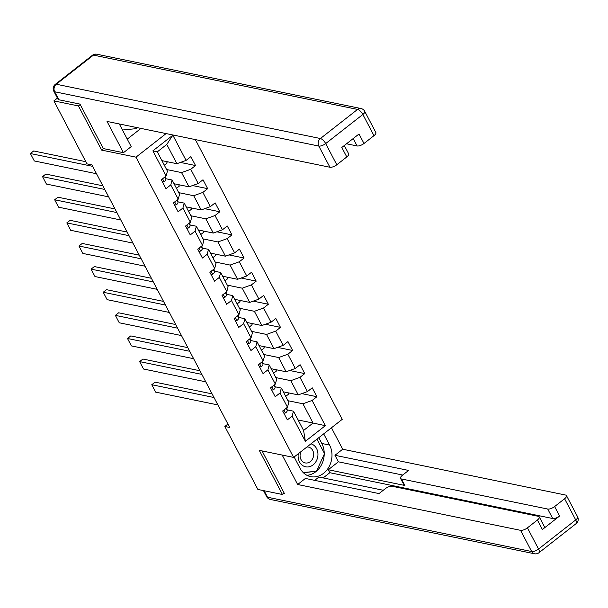 <?xml version="1.0" encoding="UTF-8"?>
<svg xmlns="http://www.w3.org/2000/svg" width="608" height="608" viewBox="0 0 608 608"><rect width="100%" height="100%" fill="white"/><g stroke="black" fill="none" stroke-linecap="round" stroke-linejoin="round"><path stroke-width="0.91" d="M80.21 104.546L78.44 105.936L101.62 150.1L135.987 157.16L293.618 457.406L342.228 419.345L195.343 139.589M135.987 157.16L166.113 133.578M161.926 160.634L176.89 163.704L166.774 144.438L157.312 151.848L167.428 171.114L166.098 176.031L161.31 179.786L165.976 188.678L170.772 184.923L178.243 199.15L173.447 202.905L178.114 211.797L182.909 208.042L190.38 222.27L185.584 226.024L190.251 234.916L195.046 231.162L202.517 245.389L197.722 249.143L202.388 258.035L207.184 254.281L214.654 268.508L209.859 272.262L214.525 281.154L219.321 277.4L226.792 291.627L221.996 295.382L226.662 304.274L231.458 300.519L238.929 314.746L234.133 318.501L238.8 327.393L243.595 323.638L251.066 337.866L246.27 341.62L250.937 350.512L255.732 346.758L263.203 360.985L258.408 364.739L263.074 373.631L267.87 369.877L275.34 384.104L270.545 387.858L275.211 396.75L280.007 392.996L287.478 407.223L282.682 410.978L287.348 419.87L292.144 416.115L305.368 441.302L325.341 425.668L313.044 423.046L302.928 403.78L287.972 400.71M166.098 176.031L152.874 150.845L172.839 135.204L186.071 160.398L190.866 156.644L195.533 165.536L180.424 162.435M325.341 425.668L312.109 400.474L316.905 396.72L312.238 387.828L307.443 391.582L299.972 377.355L304.768 373.601L300.101 364.709L295.306 368.463L287.835 354.236L292.63 350.482L287.964 341.59L283.168 345.352L275.698 331.124L280.493 327.37L275.827 318.478L271.031 322.232L263.56 308.005L268.356 304.251L263.69 295.359L258.894 299.113L251.423 284.886L256.219 281.132L251.552 272.24L246.757 275.994L239.286 261.767L244.082 258.012L239.415 249.12L234.62 252.875L227.149 238.648L231.944 234.893L227.278 226.001L222.482 229.756L215.012 215.528L219.807 211.774L215.141 202.882L210.345 206.636L202.874 192.409L207.67 188.655L203.004 179.763L198.208 183.517L190.737 169.29L195.533 165.536M227.932 424.042L224.831 426.474L229.733 427.485L91.869 164.882L86.959 163.871L53.892 100.89L78.44 105.936M178.243 199.15L179.565 194.233L172.094 180.006L165.771 178.706M166.592 169.526L181.556 172.596L189.027 186.823L174.063 183.753M172.094 180.006L170.772 184.923M190.737 169.29L181.556 172.596M198.208 183.517L189.027 186.823M190.38 222.27L191.702 217.352L184.232 203.125L177.908 201.826M178.729 192.645L193.694 195.715L201.164 209.942L186.2 206.864M184.232 203.125L182.909 208.042M202.874 192.409L193.694 195.715M210.345 206.636L201.164 209.942M202.517 245.389L203.84 240.472L196.369 226.244L190.046 224.945M190.866 215.756L205.831 218.834L213.302 233.062L198.337 229.984M196.369 226.244L195.046 231.162M215.012 215.528L205.831 218.834M222.482 229.756L213.302 233.062M214.654 268.508L215.977 263.583L208.506 249.364L202.183 248.056M203.004 238.876L217.968 241.954L225.439 256.181L210.474 253.103M208.506 249.364L207.184 254.281M227.149 238.648L217.968 241.954M234.62 252.875L225.439 256.181M226.792 291.627L228.114 286.702L220.643 272.475L214.32 271.176M215.141 261.995L230.105 265.073L237.576 279.3L222.612 276.222M220.643 272.475L219.321 277.4M239.286 261.767L230.105 265.073M246.757 275.994L237.576 279.3M238.929 314.746L240.251 309.822L232.788 295.594L226.457 294.295M227.278 285.114L242.242 288.192L249.713 302.419L234.749 299.341M232.788 295.594L231.458 300.519M251.423 284.886L242.242 288.192M258.894 299.113L249.713 302.419M251.066 337.866L252.388 332.941L244.925 318.714L238.594 317.414M239.415 308.233L254.38 311.311L261.85 325.538L246.886 322.46M244.925 318.714L243.595 323.638M263.56 308.005L254.38 311.311M271.031 322.232L261.85 325.538M263.203 360.985L264.526 356.06L257.062 341.833L250.732 340.533M251.552 331.352L266.517 334.43L273.988 348.658L259.023 345.58M257.062 341.833L255.732 346.758M275.698 331.124L266.517 334.43M283.168 345.352L273.988 348.658M275.34 384.104L276.663 379.179L269.2 364.952L262.869 363.652M263.697 354.472L278.654 357.55L286.125 371.777L271.16 368.699M269.2 364.952L267.87 369.877M287.835 354.236L278.654 357.55M295.306 368.463L286.125 371.777M287.478 407.223L288.8 402.298L281.337 388.071L275.006 386.772M275.834 377.591L290.791 380.669L298.262 394.888L283.298 391.818M281.337 388.071L280.007 392.996M299.972 377.355L290.791 380.669M307.443 391.582L298.262 394.888M305.368 441.302L303.59 430.456L293.474 411.19L287.143 409.891M298.08 419.976L313.044 423.046L303.59 430.456M293.474 411.19L292.144 416.115M312.109 400.474L302.928 403.78M293.618 457.406L259.259 450.346L282.439 494.502L284.217 493.118M282.439 494.502L257.891 489.455L224.831 426.474M57.418 98.124L53.892 100.89M172.839 135.204L166.774 144.438M157.312 151.848L152.874 150.845M186.071 160.398L176.89 163.704M316.905 396.72L301.804 393.619M287.85 392.753L288.587 394.144L285.707 396.401M275.713 369.634L276.45 371.024L273.57 373.282M304.768 373.601L289.666 370.5M263.576 346.514L264.313 347.913L261.432 350.162M292.63 350.482L277.529 347.381M251.438 323.395L252.176 324.794L249.295 327.043M280.493 327.37L265.392 324.262M239.301 300.276L240.038 301.674L237.158 303.924M268.356 304.251L253.255 301.142M227.164 277.157L227.894 278.555L225.021 280.805M256.219 281.132L241.118 278.023M215.027 254.038L215.756 255.436L212.884 257.686M244.082 258.012L228.98 254.904M202.89 230.926L203.619 232.317L200.746 234.574M231.944 234.893L216.836 231.785M190.752 207.807L191.482 209.198L188.609 211.455M219.807 211.774L204.698 208.666M178.615 184.688L179.345 186.078L176.472 188.336M207.67 188.655L192.561 185.554M166.478 161.568L167.208 162.959L164.335 165.216M101.62 150.1L103.527 148.603M283.86 413.212L285.555 412.923A4.811 1.862 -27.7 0 0 287.227 410.461L286.847 407.71M217.892 404.928L155.663 392.137L151.772 384.727L155.055 382.151L212.093 393.878M214.001 397.518L151.772 384.727M284.536 409.518L284.939 409.313A4.811 1.862 -27.7 0 0 285.213 408.994M298.315 453.735A11.795 9.834 101.6 0 0 298.11 456.22A11.795 9.834 101.6 0 0 308.15 466.936A11.795 9.834 101.6 0 0 317.961 454.275A11.795 9.834 101.6 0 0 310.962 443.825M300.899 451.706A8.079 6.734 101.6 0 0 300.078 455.681A8.079 6.734 101.6 0 0 305.246 462.924A8.079 6.734 101.6 0 0 313.667 454.343A8.079 6.734 101.6 0 0 308.499 447.1A8.079 6.734 101.6 0 0 306.911 447.002M316.92 439.158L324.52 453.629L316.434 471.253L303.202 472.545M137.02 127.596L136.549 128.622L122.466 130.006M323.699 433.854L329.589 445.071A20.421 17.024 101.6 0 1 328.601 467.544A20.421 17.024 101.6 0 1 310.696 476.649A20.421 17.024 101.6 0 1 300.033 468.213L294.143 456.996M282.188 455.058L297.654 484.508L305.398 478.443L379.042 493.582L385.214 488.748A5.449 2.105 -27.7 0 1 392.099 486.263L538.399 516.336A5.449 2.105 -27.7 0 1 539.281 516.891L544.259 526.376A5.449 2.105 152.3 0 1 542.389 529.515L559.596 516.04A5.449 2.105 152.3 0 1 552.71 518.518L329.825 472.705L323.167 477.911M383.276 490.268L318.942 477.044L314.708 480.35M329.825 472.705L328.267 469.741L338.382 461.814L334.955 455.293L342.707 449.228L565.592 495.049A5.449 2.105 -27.7 0 1 566.474 495.604A5.449 2.105 -27.7 0 1 564.596 498.742L554.618 506.555L559.596 516.04M331.451 427.781L342.707 449.228M297.654 484.508L520.539 530.328A5.449 2.105 -27.7 0 0 527.425 527.85L537.404 520.03A5.449 2.105 -27.7 0 0 539.281 516.891M552.71 518.518L547.724 509.04L401.432 478.96A5.449 2.105 -27.7 0 1 400.55 478.405A5.449 2.105 -27.7 0 1 402.428 475.266L408.599 470.432L334.955 455.293M547.724 509.04A5.449 2.105 -27.7 0 0 554.618 506.555M283.814 493.43L284.445 493.559L262.063 450.916M401.432 478.96L404.852 485.48L328.267 469.741M404.852 485.48A5.449 2.105 152.3 0 1 403.97 484.926L400.55 478.405M402.716 475.046L338.382 461.814M318.797 437.692L321.83 443.475L329.589 445.071M306.934 475.296A20.421 17.024 101.6 0 0 316.38 471.253M316.472 471.177A20.421 17.024 101.6 0 0 324.224 454.282M324.224 453.074A20.421 17.024 101.6 0 0 321.83 443.475M303.43 472.766L315.841 471.306M314.929 471.398L315.727 471.565M119.396 123.971A20.421 17.024 101.6 0 0 120.148 125.59L131.199 146.627L123.447 152.699L107.031 121.433L329.916 167.253L318.79 146.057L54.667 91.762L58.87 99.765L79.975 104.105L103.322 148.565L123.447 152.699M127.262 139.133L140.957 128.402M346.514 143.777L357.109 145.958L353.21 138.54M373.981 135.66L362.854 114.471A5.449 2.105 -27.7 0 0 364.724 111.332L375.85 132.521A5.449 2.105 152.3 0 1 373.981 135.66L363.994 143.48A5.449 2.105 152.3 0 1 357.109 145.958M344.303 145.51L348.658 153.816A5.449 2.105 152.3 0 1 346.788 156.955L336.802 164.768A5.449 2.105 152.3 0 1 329.916 167.253M363.994 143.48L359.016 133.996L341.802 147.47L346.788 156.955M58.87 99.765A5.449 2.105 152.3 0 1 57.988 99.21L53.785 91.208A5.449 2.105 -27.7 0 0 54.667 91.762A5.449 4.537 -78.4 0 1 56.27 84.231L320.393 138.525L357.572 109.417L93.45 55.115L56.27 84.231A5.449 2.143 51.9 0 0 55.252 84.39A5.449 5.449 0 0 0 53.785 91.208M271.723 390.093L273.418 389.812A4.811 1.862 -27.7 0 0 275.09 387.342L274.71 384.59M205.755 381.809L143.526 369.018L139.635 361.608L142.918 359.032L199.956 370.758M201.864 374.399L139.635 361.608M272.399 386.407L272.802 386.194A4.811 1.862 -27.7 0 0 273.076 385.875M259.586 366.974L261.28 366.692A4.811 1.862 -27.7 0 0 262.952 364.222L262.572 361.471M193.618 358.69L131.389 345.899L127.498 338.489L130.781 335.912L187.819 347.639M189.726 351.28L127.498 338.489M260.262 363.288L260.665 363.075A4.811 1.862 -27.7 0 0 260.938 362.756M247.448 343.854L249.143 343.573A4.811 1.862 -27.7 0 0 250.815 341.103L250.435 338.36M181.48 335.57L119.252 322.78L115.36 315.37L118.644 312.793L175.682 324.52M177.589 328.16L115.36 315.37M248.125 340.168L248.528 339.956A4.811 1.862 -27.7 0 0 248.801 339.636M235.311 320.743L237.006 320.454A4.811 1.862 -27.7 0 0 238.678 317.984L238.298 315.24M169.343 312.451L107.114 299.66L103.223 292.25L106.506 289.682L163.544 301.401M165.452 305.041L103.223 292.25M235.988 317.049L236.39 316.844A4.811 1.862 -27.7 0 0 236.664 316.517M223.166 297.624L224.869 297.335A4.811 1.862 -27.7 0 0 226.541 294.865L226.161 292.121M157.206 289.332L94.977 276.541L91.086 269.131L94.369 266.562L151.407 278.282M153.315 281.922L91.086 269.131M223.85 293.93L224.253 293.725A4.811 1.862 -27.7 0 0 224.527 293.398M211.029 274.504L212.732 274.216A4.811 1.862 -27.7 0 0 214.396 271.746L214.024 269.002M145.069 266.213L82.84 253.422L78.949 246.012L82.232 243.443L139.27 255.162M141.178 258.803L78.949 246.012M211.713 270.811L212.116 270.606A4.811 1.862 -27.7 0 0 212.39 270.279M198.892 251.385L200.594 251.096A4.811 1.862 -27.7 0 0 202.259 248.626L201.886 245.883M132.932 243.094L70.703 230.303L66.812 222.893L70.095 220.324L127.133 232.051M129.04 235.684L66.812 222.893M199.576 247.692L199.979 247.486A4.811 1.862 -27.7 0 0 200.252 247.16M186.755 228.266L188.457 227.977A4.811 1.862 -27.7 0 0 190.122 225.507L189.749 222.764M120.794 219.982L58.566 207.184L54.674 199.774L57.958 197.205L114.996 208.932M116.903 212.572L54.674 199.774M187.439 224.572L187.842 224.367A4.811 1.862 -27.7 0 0 188.115 224.04M174.618 205.147L176.32 204.858A4.811 1.862 -27.7 0 0 177.984 202.388L177.612 199.644M108.657 196.863L46.428 184.064L42.537 176.654L45.82 174.086L102.858 185.812M104.766 189.453L42.537 176.654M175.302 201.453L175.704 201.248A4.811 1.862 -27.7 0 0 175.978 200.929M162.48 182.028L164.175 181.739A4.811 1.862 -27.7 0 0 165.847 179.276L165.475 176.525M96.52 173.744L34.291 160.945L30.4 153.535L33.683 150.966L85.812 161.682M92.629 166.334L30.4 153.535M163.164 178.334L163.567 178.129A4.811 1.862 -27.7 0 0 163.841 177.81M283.928 409.997L285.471 412.938M286.094 408.302L287.227 410.461M542.389 529.515L537.404 520.03M527.425 527.85L538.551 549.039L575.723 519.931L564.596 498.742M264.138 490.74L267.535 497.222L531.666 551.524L520.539 530.328M538.551 549.039A5.449 2.105 152.3 0 1 531.666 551.524A5.449 4.537 -78.4 0 0 534.508 553.766A5.449 5.449 0 0 0 538.962 552.725A5.449 2.143 -128.1 0 0 538.551 549.039M575.723 519.931A5.449 2.143 51.9 0 1 576.133 523.61A5.449 5.449 0 0 0 577.6 516.792A5.449 2.105 152.3 0 1 575.723 519.931M534.508 553.766L270.385 499.472A5.449 4.537 -78.4 0 1 267.535 497.222A5.449 2.105 152.3 0 1 266.661 496.668L263.477 490.603M364.724 111.332A5.449 5.449 0 0 0 361 108.528A5.449 4.537 -78.4 0 0 357.572 109.417A5.449 2.143 51.9 0 1 362.854 114.471L325.675 143.579L336.802 164.768M325.675 143.579A5.449 2.143 -128.1 0 0 320.393 138.525A5.449 4.537 -78.4 0 0 318.79 146.057A5.449 2.105 -27.7 0 0 325.675 143.579M92.424 55.275A5.449 2.143 -128.1 0 1 93.45 55.115A5.449 4.537 -78.4 0 1 96.877 54.234A5.449 5.449 0 0 0 92.424 55.275L55.252 84.39M271.791 386.886L273.334 389.819M273.957 385.183L275.09 387.342M259.654 363.766L261.197 366.708M261.82 362.064L262.952 364.222M247.509 340.647L249.06 343.588M249.683 338.945L250.815 341.103M235.372 317.528L236.922 320.469M237.546 315.826L238.678 317.984M223.235 294.409L224.785 297.35M225.408 292.714L226.541 294.865M211.098 271.29L212.648 274.231M213.271 269.595L214.396 271.746M198.96 248.17L200.503 251.112M201.134 246.476L202.259 248.626M186.823 225.051L188.366 227.992M188.997 223.356L190.122 225.507M174.686 201.932L176.229 204.873M176.86 200.237L177.984 202.388M162.549 178.813L164.092 181.754M164.715 177.118L165.847 179.276M538.962 552.725L576.133 523.61M577.6 516.792L566.474 495.604M266.661 496.668A5.449 5.449 0 0 0 270.385 499.472M361 108.528L96.877 54.234"/></g></svg>
